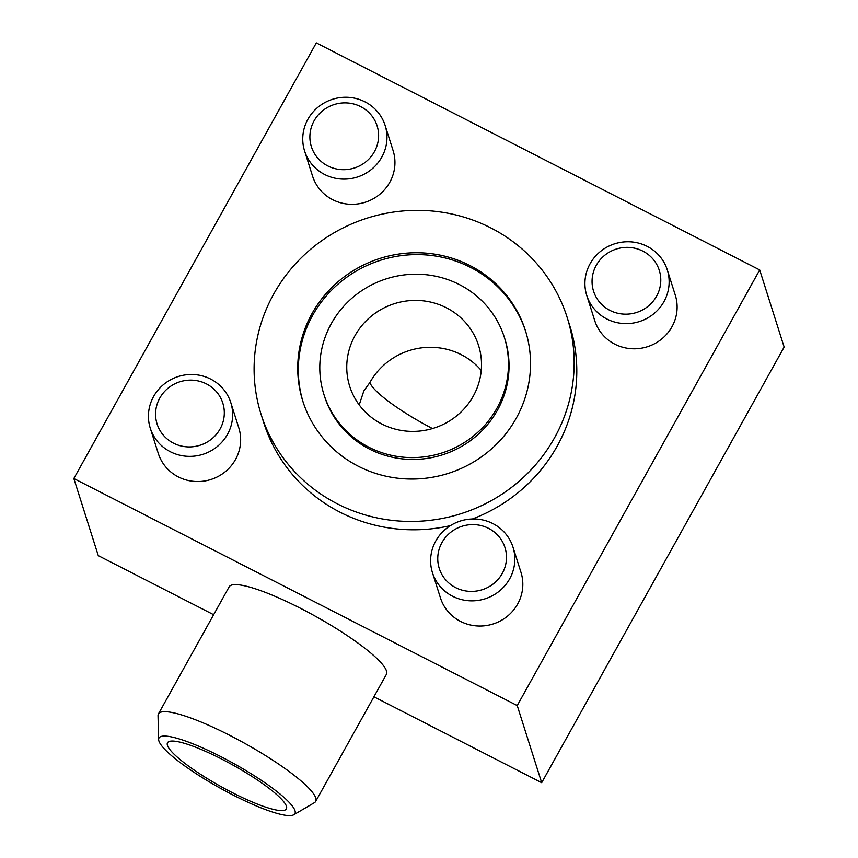 <?xml version="1.0" encoding="UTF-8"?>
<svg xmlns="http://www.w3.org/2000/svg" width="858" height="858" viewBox="0 0 858 858"><rect width="100%" height="100%" fill="white"/><g stroke="black" fill="none" stroke-linecap="round" stroke-linejoin="round"><path stroke-width="1.29" d="M359.212 404.912L363.856 390.862L369.884 382.529A67.589 12.216 -150.9 0 0 432.496 428.55M759.705 269.938L517.235 705.576L73.842 478.528L316.312 42.9L759.705 269.938L784.158 347.061L541.688 782.7L373.906 696.782M213.642 614.714L98.295 555.652L73.842 478.528M469.98 265.562A116.763 112.784 -17.6 0 0 340.594 279.633A116.763 112.784 -17.6 0 0 302.831 401.19A116.763 112.784 -17.6 0 0 448.219 473.401A116.763 112.784 -17.6 0 0 525.428 330.609A116.763 112.784 -17.6 0 0 469.98 265.562M303.131 402.112A116.763 112.784 162.4 0 1 341.57 281.167A116.763 112.784 162.4 0 1 470.57 267.406A116.763 112.784 162.4 0 1 525.718 331.531M541.688 782.7L517.235 705.576M158.43 713.91L229.15 586.851A89.983 16.27 29.1 0 1 300.729 608.419A89.983 16.27 29.1 0 1 386.39 674.377L315.669 801.436A89.983 16.27 -150.9 0 0 230.008 735.478A89.983 16.27 -150.9 0 0 158.43 713.91A89.983 16.27 -150.9 0 0 158.033 715.669L158.633 739.51A77.778 14.06 -150.9 0 0 220.098 788.105A77.778 14.06 -150.9 0 0 293.801 814.746A77.778 14.06 -150.9 0 0 220.86 756.638A77.778 14.06 -150.9 0 0 158.633 739.51M450.407 525.643A160.521 155.051 162.4 0 1 339.993 512.183A160.521 155.051 162.4 0 1 263.76 422.758L261.111 414.414A160.521 155.051 -17.6 0 0 460.993 513.695A160.521 155.051 -17.6 0 0 567.149 317.385A160.521 155.051 -17.6 0 0 490.915 227.949A160.521 155.051 -17.6 0 0 313.031 247.297A160.521 155.051 -17.6 0 0 261.111 414.414M567.149 317.385L569.787 325.718A160.521 155.051 162.4 0 1 472.372 518.993M667.299 269.916L675.278 295.098A42.246 40.809 162.4 0 1 661.615 339.071A42.246 40.809 162.4 0 1 614.811 344.165A42.246 40.809 162.4 0 1 594.744 320.635L586.765 295.452A42.246 40.809 -17.6 0 0 639.36 321.578A42.246 40.809 -17.6 0 0 667.299 269.916A42.246 40.809 -17.6 0 0 647.232 246.385A42.246 40.809 -17.6 0 0 600.428 251.469A42.246 40.809 -17.6 0 0 586.765 295.452M385.124 125.429L393.103 150.611A42.246 40.809 162.4 0 1 379.44 194.584A42.246 40.809 162.4 0 1 332.636 199.678A42.246 40.809 162.4 0 1 312.569 176.147L304.59 150.965A42.246 40.809 -17.6 0 0 357.185 177.091A42.246 40.809 -17.6 0 0 385.124 125.429A42.246 40.809 -17.6 0 0 365.058 101.898A42.246 40.809 -17.6 0 0 318.254 106.982A42.246 40.809 -17.6 0 0 304.59 150.965M512.987 547.147L520.978 572.329A42.246 40.809 162.4 0 1 507.314 616.312A42.246 40.809 162.4 0 1 460.499 621.396A42.246 40.809 162.4 0 1 440.444 597.865L432.453 572.683A42.246 40.809 -17.6 0 0 485.06 598.809A42.246 40.809 -17.6 0 0 512.987 547.147A42.246 40.809 -17.6 0 0 492.932 523.616A42.246 40.809 -17.6 0 0 446.117 528.71A42.246 40.809 -17.6 0 0 432.453 572.683M230.813 402.659L238.803 427.842A42.246 40.809 162.4 0 1 225.139 471.825A42.246 40.809 162.4 0 1 178.325 476.909A42.246 40.809 162.4 0 1 158.269 453.378L150.279 428.196A42.246 40.809 -17.6 0 0 202.885 454.322A42.246 40.809 -17.6 0 0 230.813 402.659A42.246 40.809 -17.6 0 0 210.757 379.129A42.246 40.809 -17.6 0 0 163.942 384.223A42.246 40.809 -17.6 0 0 150.279 428.196M504.332 337.301L504.912 339.146A94.627 91.398 162.4 0 1 474.313 437.666A94.627 91.398 162.4 0 1 369.455 449.066A94.627 91.398 162.4 0 1 324.517 396.353L323.927 394.498A94.627 91.398 -17.6 0 0 441.752 453.024A94.627 91.398 -17.6 0 0 504.332 337.301A94.627 91.398 -17.6 0 0 459.395 284.577A94.627 91.398 -17.6 0 0 354.536 295.989A94.627 91.398 -17.6 0 0 323.927 394.498M446.46 307.818A67.589 65.283 -17.6 0 0 371.568 315.959A67.589 65.283 -17.6 0 0 349.699 386.325A67.589 65.283 -17.6 0 0 433.858 428.131A67.589 65.283 -17.6 0 0 478.56 345.474A67.589 65.283 -17.6 0 0 446.46 307.818M206.424 383.891A34.47 33.29 -17.6 0 0 155.588 414.95A34.47 33.29 -17.6 0 0 207.808 441.698A34.47 33.29 -17.6 0 0 206.424 383.891M360.735 106.66A34.47 33.29 -17.6 0 0 309.888 137.72A34.47 33.29 -17.6 0 0 362.119 164.457A34.47 33.29 -17.6 0 0 360.735 106.66M642.91 251.147A34.47 33.29 -17.6 0 0 592.063 282.207A34.47 33.29 -17.6 0 0 644.294 308.944A34.47 33.29 -17.6 0 0 642.91 251.147M488.599 528.378A34.47 33.29 -17.6 0 0 437.762 559.437A34.47 33.29 -17.6 0 0 489.982 586.186A34.47 33.29 -17.6 0 0 488.599 528.378M293.801 814.746L314.382 802.691A89.983 16.27 -150.9 0 0 315.669 801.436M221.621 759.04A68.007 12.291 -150.9 0 0 167.514 742.749A68.007 12.291 -150.9 0 0 220.967 786.572A68.007 12.291 -150.9 0 0 286.368 808.901A68.007 12.291 -150.9 0 0 221.621 759.04M369.884 382.529A67.589 65.283 162.4 0 1 461.325 354.708A67.589 65.283 162.4 0 1 481.241 370.431"/></g></svg>

